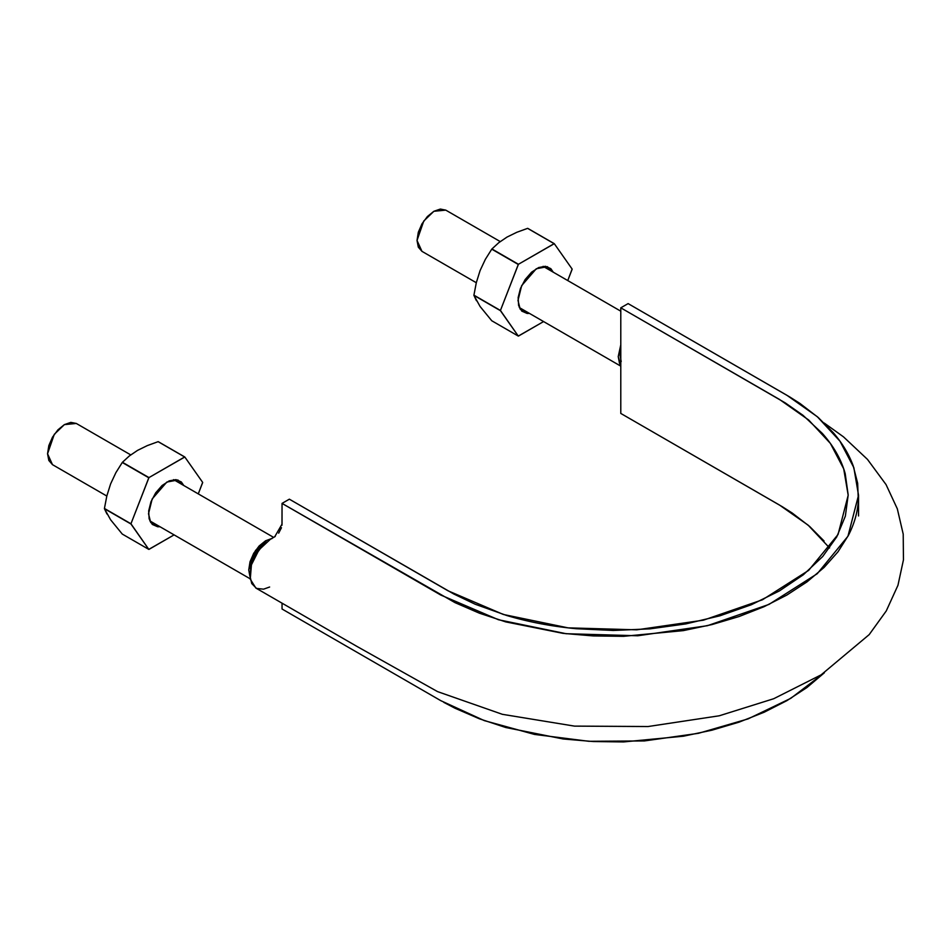 <?xml version="1.0" encoding="UTF-8"?>
<svg xmlns="http://www.w3.org/2000/svg" width="951" height="951" viewBox="0 0 951 951"><rect width="100%" height="100%" fill="white"/><g stroke="black" fill="none" stroke-linecap="round" stroke-linejoin="round"><path stroke-width="1.43" d="M264.925 543.294A21.207 12.244 120 0 0 251.016 564.478M47.55 453.77L52.483 464.659L48.834 460.462L47.55 453.77L48.834 445.591L52.483 437.187L57.94 429.816L64.383 424.621L70.814 422.387L76.282 423.445L64.383 424.621L54.278 434.334L47.55 453.77M249.899 576.306L248.746 569.934L255.486 550.498L265.579 540.786L271.558 538.599M250.03 576.627L248.746 569.934L250.03 561.756L253.679 553.351L259.136 545.981L265.579 540.786L272.022 538.551M265.579 542.902L259.837 547.526L254.975 554.088L251.718 561.589L250.577 568.876M417.025 240.448L421.959 251.349L418.309 247.153L417.025 240.448L418.309 232.282L421.959 223.865L427.415 216.507L433.858 211.3L440.301 209.065L445.757 210.123L433.858 211.3L423.766 221.024L417.025 240.448M620.789 344.821L618.233 356.613L619.505 363.306L620.789 365.446L618.233 356.613L620.789 344.833M620.789 349.79L620.064 355.555L621.205 361.523M829.593 547.954L808.112 525.13L779.558 505.088L620.789 413.435L620.789 307.827L779.558 399.491L808.671 419.997L830.378 443.416L843.703 468.831L848.185 495.245L838.045 534.498L808.647 570.386L762.44 599.784L703.455 620.171L636.766 629.824L568.092 627.862L503.341 614.465L448.123 590.844L289.354 499.18L282.043 503.4L440.812 595.064L498.467 619.743L566.071 633.711L637.764 635.767L707.401 625.699L768.99 604.408L817.242 573.715L847.947 536.245L858.527 495.257L853.855 467.678L839.947 441.145L817.289 416.693L786.869 395.259L628.112 303.607L620.789 307.827L785.324 402.939L802.977 415.29L822.282 433.359C833.635 446.09 841.278 459.535 845.213 473.693L848.185 494.995L845.356 516.143L836.737 536.911L822.686 556.537L803.381 574.737L779.44 590.892L751.361 604.729L719.883 615.82L685.814 623.915L649.89 628.861L613.205 630.465L576.342 628.718C551.83 626.424 528.542 622.002 506.491 615.428L475.238 604.254L453.817 594.018L289.354 499.18L282.043 503.4L455.03 602.649L479.352 613.169L505.73 621.895L563.075 633.366L593.151 635.922L623.535 636.326L683.377 630.608L711.942 624.581L738.975 616.569L764.081 606.679L786.857 595.053L806.983 581.905L824.125 567.414L837.997 551.806L848.435 535.318C854.248 524.001 857.552 512.482 858.349 500.761L857.647 483.215L853.202 465.859C848.993 454.34 842.372 443.309 833.349 432.753L818.24 417.513L800.005 403.474L789.794 396.983L628.112 303.607L620.789 307.827L620.789 413.435L782.352 506.74L792.124 512.958L809.586 526.402L824.065 540.988M443.784 702.361L455.03 708.245L479.352 718.778L505.73 727.503L563.075 738.963L593.151 741.53L623.535 741.935L683.377 736.205L711.942 730.19L738.975 722.178L764.081 712.275L786.857 700.661L806.983 687.502L824.351 672.797L790.745 698.355L748.045 718.908L698.391 733.328L644.398 740.936L588.824 741.293L534.521 734.422L484.321 720.62L440.812 700.673L282.043 609.009L282.043 603.172L282.043 609.009L440.884 700.709M824.196 423.017L843.478 436.842L867.467 459.381L886.059 484.606L897.316 508.809L903.212 534.141L903.45 559.854L897.958 585.293L886.261 610.946L869.178 634.626L821.093 674.865L773.71 698.723L719.277 715.782L648 726.54L574.523 726.124L502.378 714.32L437.579 691.627L356.922 646.407L255.855 588.051L250.256 579.159L251.433 564.835L258.957 549.88L270.334 539.312L274.72 536.768L282.043 524.096L282.043 503.4L281.971 525.261M281.46 527.722L278.667 533.166M275.231 536.459L270.571 539.169M266.47 541.975L262.524 545.636L255.736 554.802L251.29 565.31L249.851 575.45L251.742 583.557L256.544 588.419L263.57 589.168L269.62 587.017M476.415 300.671L473.919 295.369A50.7 29.267 -60 0 1 473.919 295.155L476.32 282.637L480.089 270.571L485.355 259.35L491.762 249.162A50.7 29.267 -60 0 1 491.929 248.96L498.752 242.707L507.026 237.072L516.785 232.294L527.615 228.359A50.7 29.267 -60 0 1 527.769 228.371A50.7 29.267 120 0 0 527.615 228.359L554.124 243.67A50.7 29.267 -60 0 1 554.29 243.682L527.769 228.371L554.29 243.682L572.133 269.062A50.7 29.267 -60 0 1 572.133 269.288L567.759 280.569L572.133 269.062L554.29 243.682L518.438 264.271L491.929 248.96A50.7 29.267 120 0 0 491.762 249.162L518.283 264.473A50.7 29.267 -60 0 1 518.438 264.271L554.124 243.67L527.615 228.359L516.785 232.294L507.026 237.072L498.752 242.707L491.929 248.96L518.438 264.271L500.44 310.466L473.919 295.155A50.7 29.267 120 0 0 473.919 295.369L500.44 310.68A50.7 29.267 -60 0 1 500.44 310.466L518.283 264.473L491.762 249.162L485.355 259.35L480.089 270.571L476.32 282.637L473.919 295.155L500.44 310.466L518.283 336.072L491.762 320.76L480.089 306.484L473.919 295.369L500.44 310.68L518.283 336.072L491.762 320.76L480.089 306.484M518.438 336.083A50.7 29.267 -60 0 1 518.283 336.072L543.58 321.569L518.438 336.083M553.256 272.188L550.795 268.634L545.434 266.304L538.67 267.552L531.55 272.212L525.154 279.546L520.447 288.462L518.152 297.592L518.616 305.544L521.778 311.108L527.139 313.45L529.457 313.414L520.185 309.194L517.998 300.433L521.659 285.645L536.281 268.753L547.372 266.672L553.256 272.188M106.94 513.98L104.432 508.69A50.7 29.267 -60 0 1 104.432 508.464L106.833 495.958L110.613 483.893L115.879 472.671L122.275 462.483A50.7 29.267 -60 0 1 122.441 462.281L129.265 456.016L137.538 450.394L147.31 445.603L158.128 441.668A50.7 29.267 -60 0 1 158.294 441.692A50.7 29.267 120 0 0 158.128 441.668L184.649 456.979A50.7 29.267 -60 0 1 184.815 457.003L158.294 441.692L184.815 457.003L202.658 482.383A50.7 29.267 -60 0 1 202.658 482.597L198.284 493.878L202.658 482.383L184.815 457.003L148.962 477.592L122.441 462.281A50.7 29.267 120 0 0 122.275 462.483L148.796 477.794A50.7 29.267 -60 0 1 148.962 477.592L184.649 456.979L158.128 441.668L147.31 445.603L137.538 450.394L129.265 456.016L122.441 462.281L148.962 477.592L130.953 523.775L104.432 508.464A50.7 29.267 120 0 0 104.432 508.69L130.953 524.001A50.7 29.267 -60 0 1 130.953 523.775L148.796 477.794L122.275 462.483L115.879 472.671L110.613 483.893L106.833 495.958L104.432 508.464L130.953 523.775L148.796 549.381L122.275 534.07L110.613 519.793L104.432 508.69L130.953 524.001L148.796 549.381L122.275 534.07L110.613 519.793M148.962 549.393A50.7 29.267 -60 0 1 148.796 549.381L174.104 534.878L148.962 549.393M183.781 485.509L181.32 481.955L175.959 479.625L169.195 480.873L162.074 485.521L155.667 492.868L150.971 501.771L148.677 510.901L149.141 518.854L152.291 524.429L157.664 526.759L159.982 526.735L150.71 522.515L148.511 513.754L152.172 498.966L166.805 482.074L177.896 479.993L183.781 485.509M52.483 464.659L106.821 496.042M149.83 520.875L250.184 578.802M273.65 537.398L173.629 479.649M130.727 454.887L76.282 423.445M421.959 251.349L476.296 282.72M519.317 307.553L620.789 366.147M620.789 311.179L543.116 266.339M500.214 241.566L445.757 210.123M858.527 495.257L858.527 515.953"/></g></svg>
